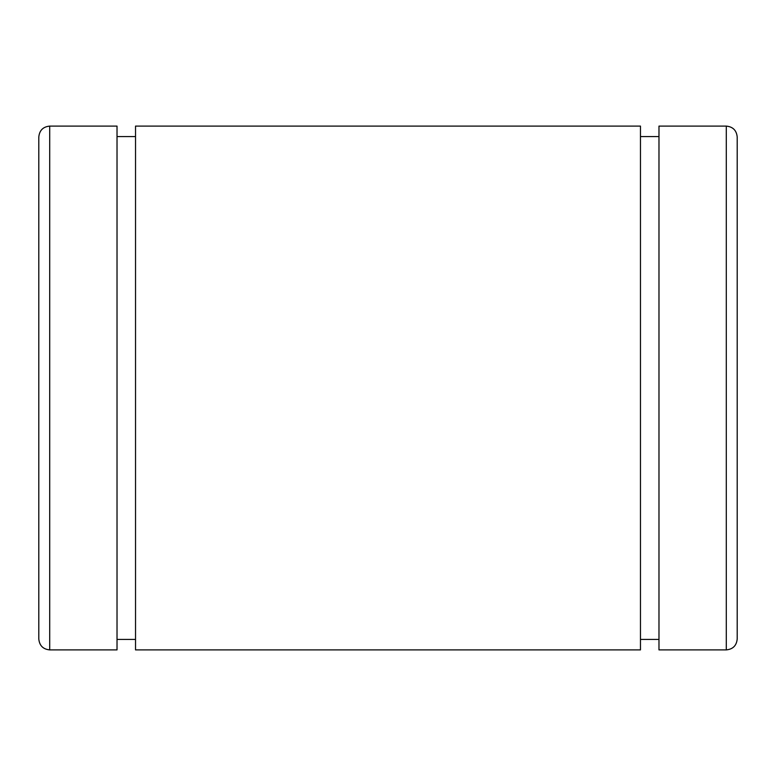 <?xml version="1.0" encoding="UTF-8"?>
<svg xmlns="http://www.w3.org/2000/svg" width="776" height="776" viewBox="0 0 776 776"><rect width="100%" height="100%" fill="white"/><g stroke="black" fill="none" stroke-linecap="round" stroke-linejoin="round"><path stroke-width="1.16" d="M38.8 388L38.8 632.692L38.8 388M737.2 388L737.2 143.308L737.2 388M726.288 126.1L726.288 649.9L726.288 126.1C732.913 126.75 736.55 130.387 737.2 137.012L737.2 638.987C736.55 645.613 732.913 649.25 726.288 649.9L658.979 649.9L658.979 126.1L726.288 126.1M640.472 639.424L658.979 639.424L658.979 649.842L658.979 213.4M658.979 136.576L640.472 136.576L640.472 126.158L640.472 562.6M135.528 126.1L135.528 649.9L640.472 649.9L640.472 126.1L135.528 126.1M117.021 639.424L135.528 639.424L135.528 649.842L135.528 213.4M135.528 136.576L117.021 136.576L117.021 126.158L117.021 562.6M49.712 126.1L49.712 649.9L49.712 126.1L117.021 126.1L117.021 649.9L49.712 649.9C43.087 649.25 39.45 645.613 38.8 638.987L38.8 137.012C39.45 130.387 43.087 126.75 49.712 126.1"/></g></svg>
